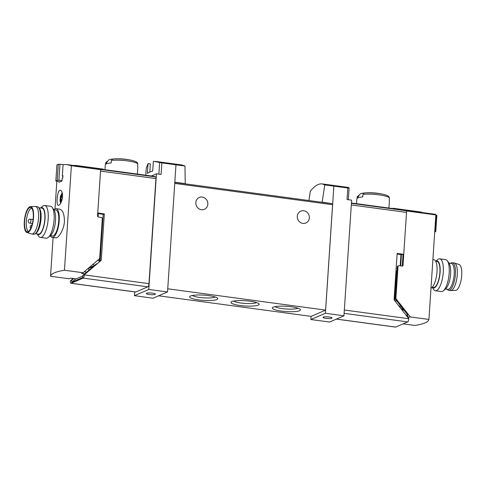 <?xml version="1.0" encoding="UTF-8"?>
<svg xmlns="http://www.w3.org/2000/svg" width="486" height="486" viewBox="0 0 486 486"><rect width="100%" height="100%" fill="white"/><g stroke="black" fill="none" stroke-linecap="round" stroke-linejoin="round"><path stroke-width="0.73" d="M321.799 202.279L322.151 202.127L324.77 184.905L322.127 183.896C318.549 183.483 314.618 185.901 310.329 191.15L308.914 200.542M324.77 184.905L347.806 187.997L347.04 199.527L351.627 200.165L343.942 315.821L329.63 322.018L310.864 319.551L325.42 313.251L343.942 315.821M322.127 183.896L348.492 187.456L349.106 187.979L347.806 187.997M155.556 161.413L181.928 164.973L184.959 166.03L161.856 162.895L153.363 161.285L152.713 171.084A60.404 11.287 3.8 0 0 147.386 173.387L148.036 163.588L146.25 168.199L145.782 175.227L146.25 168.199M149.803 172.093L150.344 163.897L148.036 163.588M397.111 254.056L401.442 254.664L403.745 254.312L397.153 253.419L394.073 299.789L408.799 318.719A2.819 0.948 97.7 0 1 407.62 321.908L395.689 327.072A2.819 0.948 97.7 0 1 395.495 327.102L336.336 319.114M401.442 254.664L400.701 265.848M399.583 209.612A60.404 20.284 97.7 0 1 400.871 209.66A60.404 20.284 97.7 0 1 402.122 209.952L396.485 209.193A60.404 20.284 97.7 0 0 395.233 208.901L351.439 202.99M114.927 171.054L153.442 176.26A60.404 20.284 97.7 0 1 155.575 176.904L100.165 169.426A60.404 20.284 -82.3 0 0 98.032 168.776A60.404 20.284 -82.3 0 0 95.365 168.928M84.704 273.818L81.593 273.399L83.082 272.749L99.296 258.88A1.209 1.118 -113.4 0 0 99.685 258.09L102.297 218.791A1.209 1.118 -113.4 0 0 101.246 217.455L98.615 217.096A1.209 1.118 -113.4 0 1 97.565 215.76L100.626 169.669A60.404 20.284 -82.3 0 0 98.032 168.776L101.191 169.207A60.404 20.284 97.7 0 1 102.443 169.499L108.08 170.258A60.404 20.284 97.7 0 0 106.829 169.966L114.927 171.06M105.541 169.912A60.404 20.284 97.7 0 1 106.829 169.966M97.716 213.518L103.202 214.381L104.338 213.889L101.258 260.259L100.122 260.751L103.202 214.381M155.575 176.904A2.011 0.674 97.7 0 1 155.939 178.575L100.529 171.09L97.747 212.996L104.338 213.889M82.857 275.969L75.19 279.286L71.679 282.293L82.754 277.5L82.893 275.368L84.309 274.906A2.819 0.948 97.7 0 1 83.13 278.101L71.199 283.265A2.819 0.948 97.7 0 1 71.005 283.295A2.819 0.948 97.7 0 1 70.385 280.932L73.1 278.46M137.38 174.091L137.848 167.02A16.311 3.05 -176.2 0 0 137.775 166.68A16.311 3.05 -176.2 0 0 137.653 166.498L137.824 163.946L137.398 162.792M136.609 162.239A15.102 2.825 -176.2 0 0 132.174 160.459A60.404 60.404 0 0 0 114.107 158.91A13.711 2.564 -176.2 0 1 114.356 158.898A59.869 55.27 66.6 0 0 112.764 159.019L111.349 160.374L111.179 162.925A16.311 3.05 -176.2 0 0 105.419 164.529A16.311 3.05 -176.2 0 0 105.304 164.857L104.97 169.839M107.54 161.437A59.869 55.27 -113.4 0 0 107.078 161.48L105.662 162.828L105.565 164.323M114.107 158.91A13.711 2.564 -176.2 0 0 113.353 158.971M112.631 159.037A13.711 2.564 -176.2 0 0 108.293 160.337L105.419 164.529M388.94 208.051L389.414 200.985A16.311 3.05 -176.2 0 0 389.335 200.645A16.311 3.05 -176.2 0 0 389.219 200.463L389.389 197.911L388.958 196.757M388.174 196.204A15.102 2.825 -176.2 0 0 383.733 194.424A60.404 60.404 0 0 0 365.672 192.875A13.711 2.564 -176.2 0 1 365.915 192.857A59.869 55.27 66.6 0 0 364.324 192.985L362.908 194.333L362.738 196.885A16.311 3.05 -176.2 0 0 356.985 198.495A16.311 3.05 -176.2 0 0 356.864 198.823L356.542 203.677M359.099 195.402A59.869 55.27 -113.4 0 0 358.644 195.439L357.228 196.794L357.131 198.282M365.672 192.875A13.711 2.564 -176.2 0 0 364.913 192.93M364.19 193.003A13.711 2.564 -176.2 0 0 359.853 194.303L356.985 198.495M406.193 315.232L407.821 315.007L395.47 299.273A1.209 1.118 -113.4 0 1 395.197 298.386L397.281 266.984A1.209 1.118 -113.4 0 1 397.931 266.024L398.642 265.721A1.209 1.118 66.6 0 1 399.2 265.648L402.208 266.049A0.808 0.741 66.6 0 0 403.009 265.362L406.624 210.979A60.404 20.284 97.7 0 0 404.03 210.092A60.404 20.284 97.7 0 1 406.156 210.736A2.011 0.674 97.7 0 1 406.527 212.4L403.745 254.312M101.258 260.259L84.315 274.748M155.939 178.575L148.965 283.636A2.819 0.948 97.7 0 1 147.787 286.831L135.855 291.995A2.819 0.948 97.7 0 1 135.661 292.025L71.005 283.295M70.397 280.774L71.819 280.161L71.679 282.293M151.425 175.987L156.449 173.812L148.765 289.474L167.536 291.94L152.975 298.24L134.452 295.664L148.765 289.474M134.707 291.892L134.452 295.664M156.449 173.812L161.091 174.425L161.856 162.895M175.975 164.839L167.536 291.94M184.959 166.03L185.245 183.647L184.893 183.799M174.826 182.201L185.245 183.647M333.864 186.156L325.42 313.251M322.151 202.127L332.29 203.695M311.07 316.374L310.864 319.551M332.248 203.713A1.209 0.407 97.7 0 1 332.333 203.701A1.209 0.407 97.7 0 1 332.594 204.715L325.596 310.111L311.107 316.38L158.624 295.792M195.815 202.577A6.446 5.947 -113.4 0 1 199.272 197.474A6.446 5.947 -113.4 0 1 207.285 201.028A6.446 5.947 -113.4 0 1 204.387 209.302A6.446 5.947 -113.4 0 1 195.815 202.577M297.31 216.282A6.446 5.947 -113.4 0 1 300.767 211.179A6.446 5.947 -113.4 0 1 308.786 214.733A6.446 5.947 -113.4 0 1 305.882 223.007A6.446 5.947 -113.4 0 1 297.31 216.282M325.596 310.111L167.743 288.799M198.725 299.917A14.094 2.637 -176.2 0 0 212.698 300.372A14.094 2.637 -176.2 0 0 217.534 298.185A14.094 2.637 -176.2 0 0 203.871 295.136A14.094 2.637 -176.2 0 0 189.923 296.351A14.094 2.637 -176.2 0 0 198.725 299.917M240.078 305.5A14.094 2.637 -176.2 0 0 254.044 305.955A14.094 2.637 -176.2 0 0 258.886 303.768A14.094 2.637 -176.2 0 0 245.223 300.719A14.094 2.637 -176.2 0 0 231.275 301.934A14.094 2.637 -176.2 0 0 240.078 305.5M281.424 311.083A14.094 2.637 -176.2 0 0 295.397 311.538A14.094 2.637 -176.2 0 0 300.239 309.351A14.094 2.637 -176.2 0 0 286.57 306.302A14.094 2.637 -176.2 0 0 272.622 307.517A14.094 2.637 -176.2 0 0 281.424 311.083M275.064 306.642A11.913 2.23 -176.2 0 0 282.336 308.61A11.913 2.23 -176.2 0 0 297.936 308.16M233.711 301.059A11.913 2.23 -176.2 0 0 240.989 303.027A11.913 2.23 -176.2 0 0 256.584 302.578M192.365 295.476A11.913 2.23 -176.2 0 0 199.637 297.444A11.913 2.23 -176.2 0 0 215.231 296.995M325.942 318.36A4.532 0.844 -176.2 0 0 332.06 317.972A4.532 0.844 -176.2 0 0 329.137 316.981A4.532 0.844 -176.2 0 0 323.02 317.37A4.532 0.844 -176.2 0 0 325.942 318.36M149.263 294.51A4.532 0.844 -176.2 0 0 155.38 294.121A4.532 0.844 -176.2 0 0 150.915 292.973A4.532 0.844 -176.2 0 0 146.335 293.52A4.532 0.844 -176.2 0 0 149.263 294.51M88.428 268.448L93.591 266.213L82.893 275.368M99.32 261.432L100.122 260.751M88.598 268.035L93.755 265.806L96.69 263.685M71.819 280.161L73.708 278.539M432.224 287.262L433.53 287.439A13.086 4.392 -82.3 0 0 439.897 272.47A13.086 4.392 -82.3 0 0 437.029 261.498L435.723 261.322L437.692 259.603A16.111 5.407 -82.3 0 1 439.745 258.813A16.111 5.407 -82.3 0 1 443.268 272.318A16.111 5.407 -82.3 0 1 435.432 290.743A16.111 5.407 -82.3 0 1 433.664 289.437L432.218 287.262M400.871 209.66L435.237 214.302L435.857 214.927L428.913 319.442A60.404 11.287 3.8 0 1 414.995 325.462L403.113 323.858M396.035 270.246A4.028 1.355 97.7 0 1 396.315 272.986L394.498 300.33M400.683 305.913A4.028 1.355 97.7 0 1 400.312 306.198L399.407 306.587M401.564 307.037L400.221 307.62M403.143 309.047L401.515 309.272M402.615 308.373L401.266 308.956M407.942 317.455L410.281 316.927L428.913 319.442M402.305 308.932L401.971 309.843L403.981 310.117M403.034 254.615L402.299 265.672A0.808 0.741 -113.4 0 1 402.177 266.049M398.642 265.721A1.209 1.118 66.6 0 0 397.991 266.674L395.908 298.082A1.209 1.118 66.6 0 0 396.181 298.963L410.281 316.927M421.52 212.449L421.544 212.103L393.198 208.275L393.174 208.622M406.624 210.979L435.857 214.927M434.782 231.093L435.11 231.148L436.179 215.061L435.851 215.006M435.11 231.148L435.766 231.524L436.841 215.371L436.179 215.061M435.766 231.524L434.727 231.974M393.198 208.275L392.579 208.543M408.787 317.571L407.043 315.341M430.991 288.204A14.495 4.866 -82.3 0 0 437.011 271.796A14.495 4.866 -82.3 0 0 433.84 259.646L432.898 259.518M432.254 287.262A13.638 4.581 -82.3 0 0 440.091 272.385A13.638 4.581 -82.3 0 0 435.754 261.322M435.432 290.743L441.343 291.539A16.111 5.407 -82.3 0 0 443.396 290.75A16.111 5.407 -82.3 0 0 449.179 273.12A16.111 5.407 -82.3 0 0 447.424 260.921A16.111 5.407 -82.3 0 0 445.656 259.615L439.745 258.813M443.396 290.75L445.717 288.733A13.638 4.581 -82.3 0 0 450.619 273.806A13.638 4.581 -82.3 0 0 449.131 263.479L447.424 260.921M447.181 289.279L447.406 289.541A13.894 4.666 -82.3 0 0 448.645 290.288L450.528 290.543A13.894 4.666 -82.3 0 0 450.795 290.555L455.582 290.391A13.086 4.392 -82.3 0 0 461.7 275.41A13.086 4.392 -82.3 0 0 459.082 264.493L454.507 263.066A13.894 4.666 -82.3 0 0 454.246 263.005L452.363 262.756A13.894 4.666 -82.3 0 0 450.965 263.145L450.68 263.339M450.795 290.555A13.894 4.666 -82.3 0 0 457.283 274.657A13.894 4.666 -82.3 0 0 454.507 263.066M448.645 290.288A13.894 4.666 -82.3 0 0 455.406 274.402A13.894 4.666 -82.3 0 0 452.363 262.756M445.37 289.036L447.813 289.364A13.086 4.392 -82.3 0 0 454.179 274.396A13.086 4.392 -82.3 0 0 451.318 263.424L448.876 263.096M53.788 209.758L55.854 210.037A13.086 4.392 97.7 0 1 58.46 223.59A13.086 4.392 97.7 0 1 52.354 235.977L50.283 235.698A14.495 4.866 97.7 0 0 52.16 237.375L55.805 237.867C58.199 238.48 63.939 230.103 64.438 221.501C64.371 214.205 62.785 210.08 59.687 209.138L56.042 208.64A14.495 4.866 97.7 0 1 58.928 223.657A14.495 4.866 97.7 0 1 52.16 237.375M62.53 196.721C62.591 192.881 61.886 190.725 60.422 190.251C57.36 189.364 55.769 205.535 58.375 205.408C60.325 204.964 61.71 202.067 62.53 196.721M100.626 169.669L71.393 165.72L64.45 270.234A60.404 11.287 3.8 0 0 50.532 276.261L53.102 237.502M71.393 165.72L66.825 164.566L63.089 164.602L62.342 175.914L62.664 175.956L62.785 178.016M59.183 181.867L59.158 182.274A60.404 11.287 3.8 0 1 62.001 181.047L62.184 178.283A60.404 11.287 3.8 0 1 62.785 178.083L62.937 175.713A60.404 11.287 -176.2 0 0 62.342 175.914M56.826 181.448L55.009 208.81M62.408 197.899L60.932 197.699L61.825 195.269A2.922 0.978 -82.3 0 0 60.835 197.091A2.922 0.978 -82.3 0 0 60.647 199.953A2.922 0.978 -82.3 0 0 61.443 200.997A2.922 0.978 -82.3 0 0 61.765 200.724M61.825 195.269L62.123 195.506L61.825 195.269A2.922 0.978 -82.3 0 1 62.542 195.937A2.922 0.978 -82.3 0 1 62.56 196.016M61.783 200.633L61.443 200.997L60.647 199.953L60.932 197.699M61.898 200.275L60.647 199.953M99.241 261.984A4.028 1.355 -82.3 0 0 99.387 260.782L99.527 258.607M86.715 272.099L84.242 271.765M83.082 272.749L64.45 270.234M76.144 278.873L70.658 278.132L69.164 278.776L50.532 276.261M88.051 268.503L89.205 269.967M75.002 165.671L75.02 165.319L103.366 169.146L103.336 169.614M59.766 181.958L55.841 181.017L56.917 164.863A60.404 20.284 -82.3 0 1 58.296 164.268L57.22 180.421L58.885 180.355L59.954 164.268L58.296 164.268M55.841 181.017L57.22 180.421M63.089 164.608L59.954 164.268M58.885 180.355L62.026 180.664M74.407 165.586L75.02 165.319M88.403 268.205L88.397 268.94M53.782 209.752A14.495 4.866 97.7 0 1 56.042 208.64M40.63 207.978L42.604 206.264A16.111 5.407 97.7 0 1 44.657 205.475L50.568 206.271A16.111 5.407 97.7 0 1 52.336 207.583L54.043 210.14A13.638 4.581 97.7 0 1 55.258 223.159A13.638 4.581 97.7 0 1 50.635 235.394L48.308 237.411A16.111 5.407 97.7 0 1 46.255 238.201L40.344 237.405A16.111 5.407 97.7 0 1 38.576 236.093L37.124 233.918M52.336 207.583A16.111 5.407 97.7 0 1 53.776 222.959A16.111 5.407 97.7 0 1 48.308 237.411M44.657 205.475A16.111 5.407 97.7 0 1 47.859 222.163A16.111 5.407 97.7 0 1 40.344 237.405M40.672 207.984A13.638 4.581 97.7 0 1 44.73 221.738A13.638 4.581 97.7 0 1 37.167 233.924M35.32 233.675L38.443 234.1A13.086 4.392 -82.3 0 0 44.809 219.131A13.086 4.392 -82.3 0 0 41.942 208.16L38.819 207.735M28.625 231.33A11.676 3.924 97.7 0 1 26.299 221.592A11.676 3.924 97.7 0 1 31.742 208.227M24.592 221.476A12.265 4.119 97.7 0 1 31.074 207.625A12.265 4.119 97.7 0 1 32.999 220.158A12.265 4.119 97.7 0 1 27.817 231.731A12.265 4.119 97.7 0 1 24.592 221.476M24.3 221.604A13.086 4.392 97.7 0 1 30.418 206.623A13.086 4.392 97.7 0 1 33.273 220.194A13.086 4.392 97.7 0 1 26.918 232.521A13.086 4.392 97.7 0 1 24.3 221.604M30.418 206.623L35.205 206.459A13.894 4.666 97.7 0 1 35.472 206.471A13.894 4.666 97.7 0 1 38.236 220.863A13.894 4.666 97.7 0 1 31.754 234.009A13.894 4.666 97.7 0 1 31.493 233.948L26.918 232.521M35.472 206.471L37.355 206.726A13.894 4.666 97.7 0 1 38.594 207.473A13.894 4.666 97.7 0 1 40.119 221.118A13.894 4.666 97.7 0 1 35.035 233.869A13.894 4.666 97.7 0 1 33.637 234.264L31.754 234.009M38.594 207.473L39.354 208.354A13.086 4.392 97.7 0 1 40.788 221.209A13.086 4.392 97.7 0 1 36 233.219L35.035 233.869M400.956 254.579L400.209 265.781M137.824 163.946A16.311 3.05 -176.2 0 0 127.496 160.896A16.311 3.05 -176.2 0 0 111.349 160.374M389.389 197.911A16.311 3.05 -176.2 0 0 379.062 194.862A16.311 3.05 -176.2 0 0 362.908 194.333M406.156 210.736L351.414 203.342M84.309 274.906L148.965 283.636M348.328 199.71L349.106 187.985L348.322 199.71M406.527 212.4L351.305 204.946M408.799 318.719L344.331 310.013M332.594 204.715L174.741 183.404M407.62 321.908L344.106 313.336M395.689 327.072L336.433 319.071M159.651 162.403L158.873 174.134M83.13 278.101L147.787 286.831M71.199 283.265L135.855 291.995M98.269 213.712L98.057 216.859M388.97 196.745C388.278 195.919 386.528 195.147 383.733 194.424A15.102 2.825 -176.2 0 0 364.324 192.985M137.41 162.786C136.712 161.96 134.968 161.182 132.174 160.459A15.102 2.825 -176.2 0 0 112.764 159.019M397.281 266.984L397.991 266.674M395.197 298.386L395.908 298.082M402.299 265.672L403.009 265.362M395.47 299.273L396.181 298.963M396.88 273.065L396.315 272.986M396.77 300.931L394.753 300.658M400.312 306.198L398.957 306.01M92.559 264.645L93.822 264.815M97.394 260.508L99.387 260.782M62.487 194.315A4.028 1.355 -82.3 0 0 60.331 197.687A4.028 1.355 -82.3 0 0 61.254 202.115M62.518 196.909L61.175 196.733M62.275 195.737L61.752 195.67M62.093 199.546L60.823 199.375M30.897 220.881A2.011 0.674 -82.3 0 0 30.46 219.192A2.011 2.011 0 0 0 28.194 221.464A2.011 2.011 0 0 0 29.919 223.183A2.011 0.674 -82.3 0 0 30.897 220.881M332.333 203.701L174.808 182.438M98.032 168.776L66.825 164.566M62.19 192.669L60.398 196.38L60.009 200.767L60.635 203.379M31.985 225.018A2.011 2.011 0 0 0 30.74 228.39M33.072 219.544L30.46 219.192M32.38 223.517L29.919 223.183"/></g></svg>
